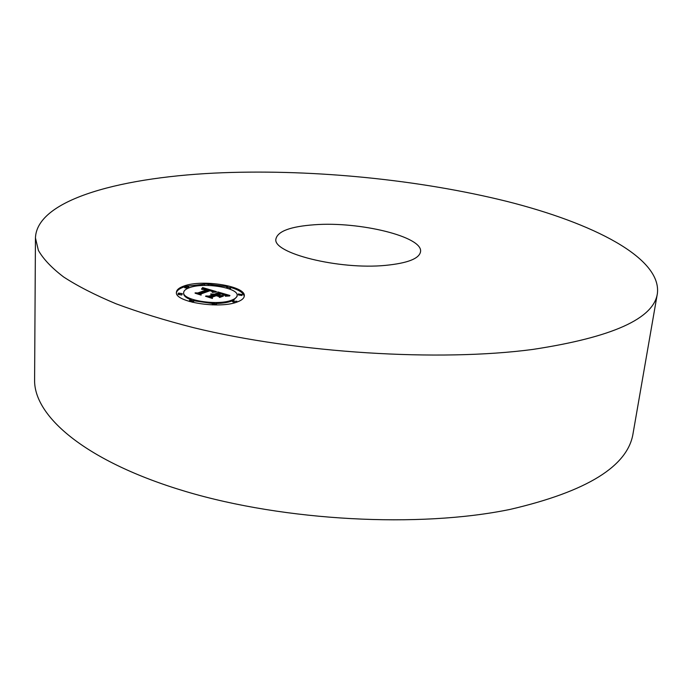 <?xml version="1.0" encoding="UTF-8"?>
<svg xmlns="http://www.w3.org/2000/svg" width="692" height="692" viewBox="0 0 692 692"><rect width="100%" height="100%" fill="white"/><g stroke="black" fill="none" stroke-linecap="round" stroke-linejoin="round"><path stroke-width="1.04" d="M657.4 293.434L633.102 433.227C628.094 466.123 587.084 491.519 510.082 509.407C419.56 528.178 284.905 521.145 185.646 491.476C86.102 461.806 33.709 416.472 34.6 379.804L35.448 237.927C36.875 198.69 124.491 176.425 223.205 172.723C315.379 169.324 419.802 179.756 506.976 201.415C592.888 223.101 661.613 257.735 657.4 293.434C653.862 318.657 612.351 337.315 532.857 349.425C439.221 361.899 297.889 353.18 193.699 327.705C164.826 320.318 138.919 312.334 115.988 303.762C94.994 294.982 77.53 286.047 63.595 276.956C51.71 267.899 43.311 259.042 38.38 250.374L35.448 237.927M385.548 265.373C338.942 270.01 271.835 253.012 275.952 238.844C277.812 231.189 290.623 226.492 314.384 224.762C359.433 221.276 423.296 236.707 420.537 251.75C419.231 258.652 407.571 263.194 385.548 265.373M192.601 302.049L190.49 300.977M237.659 301.807C220.125 309.341 174.185 302.067 176.434 292.258C176.642 289.784 179.15 287.708 183.951 286.03C202.349 279.04 246.101 286.125 244.293 295.968C244.103 298.217 241.897 300.164 237.659 301.807M231.837 300.094C217.945 305.985 181.935 300.267 183.674 292.543C183.838 290.614 185.785 288.988 189.522 287.664C203.95 282.12 238.593 287.716 237.131 295.467C236.984 297.249 235.219 298.797 231.837 300.094M216.423 291.626L212.228 292.085L212.513 291.064L210.048 290.199L200.066 293.668L200.446 294.437L195.101 292.854L197.808 292.958L206.865 289.749L201.796 289.325L207.539 289.507L204.313 288.72L201.51 289.048L202.635 287.569L216.423 291.626M216.484 292.033L212.271 292.353L216.484 292.033M212.193 291.531L210.117 290.701L200.974 293.953L201.113 295.121L195.109 293.192L200.715 294.844L200.55 293.875L210.013 290.502L212.193 291.531M229.934 295.484L225.324 295.899L225.134 294.723L220.904 293.33L216.7 294.861L221.129 293.719L225.125 295.493L221.18 293.892L217.72 295.155L222.91 295.683L219.139 297.058L218.646 295.934L215.947 295.138L211.371 296.799L211.7 297.681L205.905 295.968L209.01 296.107L212.92 294.688L210.775 294.273L213.594 294.446L210.74 293.953L214.347 294.169L218.144 292.794L217.72 291.92L229.934 295.484M229.675 295.96L225.307 296.211L229.675 295.96M219.572 297.474L223.455 296.046L219.572 297.474M216.198 295.709L212.314 297.127L212.418 298.468L205.524 296.262L211.994 298.183L211.916 297.076L216.155 295.536L218.62 296.418L216.198 295.709M230.272 287.734L226.647 287.145L230.272 287.734M236.405 301.444L232.668 300.83L236.405 301.444M242.027 294.558L238.342 293.953L242.027 294.558M193.215 301.124L189.47 300.527L189.928 300.138L193.673 300.735L193.215 301.124M216.086 304.238L212.314 303.632L212.755 303.243L216.518 303.857L216.086 304.238M185.145 286.384L188.769 286.946L188.328 287.318L184.695 286.748L185.145 286.384M205.1 283.858L208.699 284.429L205.1 283.858M178.614 293.079L182.299 293.659L178.147 293.46L178.614 293.079M218.144 292.794L218.092 293.754L213.56 294.965M212.937 294.532L213.119 295.562L213.594 294.446M209.261 296.954L212.868 295.648L212.92 294.688M218.888 296.479L220.281 296.643M218.136 293.01L220.16 293.598M225.531 295.173L227.192 295.657M214.347 294.169L214.295 295.129M213.975 294.083L213.923 295.043M213.594 294.005L213.569 294.437M213.171 294.602L213.119 295.562M209.01 296.107L208.975 296.868M211.371 296.799L211.337 297.569M219.502 295.683L219.442 296.643M217.72 295.155L217.695 295.648M217.426 295.069L217.392 295.562M216.7 294.861L216.674 295.354M202.635 287.569L202.583 288.521L203.24 288.711M207.522 289.939L209.313 290.458M212.678 291.479L212.652 292.015L212.695 291.401L214.053 291.825M206.821 290.545L207.496 290.458L207.539 289.507M198.189 293.771L206.813 290.701L206.865 289.749M202.531 287.742L202.479 288.685M202.419 287.898L202.375 288.823M202.306 288.054L202.272 288.849M202.194 288.209L202.159 288.875M202.064 288.356L202.038 288.901M201.934 288.495L201.917 288.927M206.977 289.628L206.925 290.579M197.808 292.958L197.774 293.65M200.066 293.668L200.031 294.316M212.643 291.557L212.617 292.024M200.974 293.953L200.94 295.077M212.314 297.127L212.288 298.434M244.224 296.444C243.662 292.958 239.138 289.948 230.67 287.431M227.72 286.661L208.586 284.204M204.685 284.152L186.477 286.211M184.703 286.722L183.908 286.981C179.444 288.547 176.953 290.458 176.443 292.742M183.674 292.543L183.631 293.503C183.631 295.839 186.183 297.984 191.303 299.947M193.673 300.743L212.366 303.494M216.25 303.503C222.642 303.33 227.815 302.516 231.777 301.063L232.728 300.683M233.394 300.371L237.071 296.418L237.131 295.467M229.069 288.849L230.618 288.33L230.67 287.388M232.668 300.83L232.607 301.798L235.306 302.594M236.733 302.144L236.82 301.081M238.342 293.953L238.282 294.913L241.966 295.51L242.416 294.212M192.272 302.274L193.622 301.712L193.673 300.735M212.314 303.632L212.444 304.904M216.432 304.947L216.518 303.857M188.717 287.967L188.769 286.946M184.695 286.748L184.652 287.699L187.688 288.4M208.629 285.45L208.699 284.429M204.676 284.204L204.815 285.433M178.147 293.46L178.103 294.429L181.797 295.008L182.299 293.659M226.595 288.045L226.647 287.145M189.426 301.496L189.47 300.527"/></g></svg>
